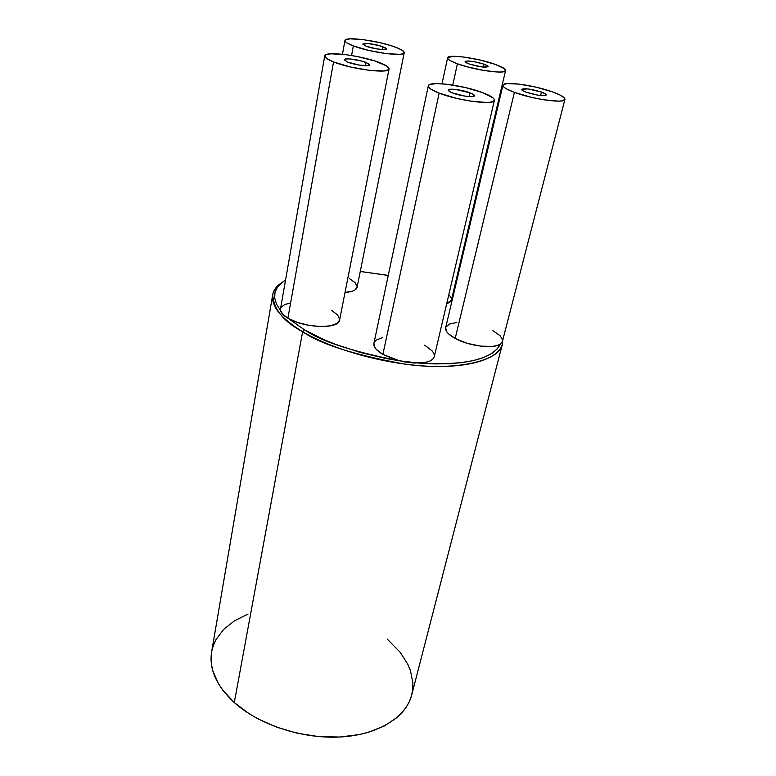 <?xml version="1.0" encoding="UTF-8"?>
<svg xmlns="http://www.w3.org/2000/svg" width="776" height="776" viewBox="0 0 776 776"><rect width="100%" height="100%" fill="white"/><g stroke="black" fill="none" stroke-linecap="round" stroke-linejoin="round"><path stroke-width="1.16" d="M382.878 46.735L386.37 48.927C386.535 50.653 372.955 48.869 366.282 46.269L362.877 44.164L368.134 43.543L379.086 45.541L385.439 47.889L386.38 48.849L384.459 49.586L376.961 48.956L366.282 46.269L362.887 44.116C362.78 42.389 376.205 44.164 382.878 46.735L382.325 49.577L382.878 46.735M484.03 64.175C486.775 65.174 488.133 65.979 488.085 66.6C485.165 67.764 478.831 66.882 469.073 63.952L465.503 62.235L465.202 61.411L467.918 60.955L473.525 61.547L484.03 64.175L487.638 65.892L488.017 66.726L481.838 66.93L469.073 63.952C466.386 62.963 465.066 62.167 465.115 61.566C468.025 60.402 474.33 61.275 484.03 64.175L483.361 67.095L484.03 64.175M541.454 92.082C544.674 93.275 546.255 94.236 546.197 94.982C543.219 96.321 536.575 95.409 526.264 92.237L523.15 90.889L521.666 89.298L527.942 88.92L541.454 92.082L545.567 94.041L546.178 95.041L543.637 95.691L537.758 95.147L526.264 92.237C523.111 91.064 521.559 90.113 521.637 89.386C524.605 88.057 531.211 88.949 541.454 92.082L540.6 95.526L541.454 92.082M469.955 92.81C473.04 94.003 474.543 94.992 474.475 95.787C474.534 97.834 460.323 96.03 452.67 92.994L449.576 91.549L448.402 89.841L455.628 89.444L469.955 92.81L473.088 94.245L474.388 95.962L471.294 96.67L464.805 96.088L452.67 92.994C449.663 91.82 448.198 90.841 448.276 90.074C448.285 88.018 462.312 89.812 469.955 92.81L469.102 96.593L469.955 92.81M366.02 62.419L369.696 64.883C369.861 66.911 354.952 65.068 347.774 62.148L344.195 59.762L346.484 58.908L350.054 58.966L361.936 61.11L368.745 63.719L369.706 64.815L367.533 65.698L359.327 65.097L347.774 62.148L344.204 59.733C344.108 57.705 358.832 59.539 366.02 62.419L365.389 65.737L366.02 62.419M285.539 280.097L281.96 282.512L277.498 287.062L275.024 292.222L274.655 297.906L276.489 304.037L280.543 310.487L280.514 308.897L280.543 310.487C281.106 313.029 283.56 315.589 287.906 318.189L333.525 61.944C327.491 59.529 324.562 57.531 324.717 55.92C324.62 50.809 361.422 55.416 379.561 62.623C386.021 65.116 389.183 67.211 389.057 68.928C389.61 74.04 351.625 69.374 333.525 61.944L287.906 318.189L304.337 329.722L302.63 331.711C280.96 318.422 270.979 306.142 272.696 294.861C273.424 290.835 275.674 287.265 279.457 284.142C275.567 287.44 273.317 291.01 272.696 294.861C273.802 309.449 283.774 321.73 302.63 331.711L234.284 702.571L302.63 331.711C320.536 344.185 354.593 354.991 404.8 364.109C455.066 371.335 500.171 361.131 502.412 344.108C498.784 358.881 469.412 368.425 426.519 366.136C383.703 363.876 332.7 349.569 302.63 331.711L304.337 329.722L324.087 339.704L335.387 344.301L360.093 352.391L386.39 358.58L399.659 360.84C352.789 351.732 321.012 341.362 304.337 329.722L288.139 318.315C304.231 328.248 339.17 329.276 339.578 320.1L389.057 68.928M428.303 85.884L373.916 343.312C373.353 346.824 376.341 350.51 382.878 354.389L439.158 93.13C431.708 90.191 428.09 87.766 428.303 85.855C428.459 80.685 463.485 85.176 482.779 92.683C490.704 95.7 494.584 98.232 494.409 100.279C494.681 105.458 458.441 100.87 439.158 93.13L382.878 354.389L376.166 349.239L374.42 346.668L373.935 343.254M455.182 338.452L514.401 92.363C506.563 89.415 502.741 87.048 502.935 85.244C503.12 80.849 534.305 85.147 552.745 91.975C561 94.982 565.064 97.456 564.928 99.367C565.083 103.771 532.85 99.386 514.401 92.363L455.182 338.452L448.392 333.709L446.462 331.342L445.676 327.647C445.094 331.012 448.266 334.601 455.182 338.452C468.908 346.154 493.982 349.2 500.413 344.04C492.498 359.395 465.387 365.748 419.098 363.09L434.851 363.905L449.498 363.711L462.738 362.508L474.291 360.374L483.962 357.358L491.596 353.565L497.096 349.084L500.413 344.04L497.154 345.533L492.585 346.406L480.577 346.144L467.084 343.283L455.182 338.452M452.748 85.069L457.413 63.777C450.73 61.314 447.461 59.325 447.606 57.831C447.616 53.854 478.123 58.103 495.166 64.34C502.198 66.872 505.671 68.938 505.574 70.519C505.894 74.515 474.446 70.189 457.413 63.777L452.748 85.069M351.586 55.494L353.342 45.91C347.619 43.718 344.816 41.923 344.942 40.536C344.796 36.191 378.378 40.653 395.226 47.074C401.318 49.334 404.315 51.206 404.218 52.69C404.752 57.036 370.171 52.516 353.342 45.91L351.586 55.494M387.311 639.162L400.232 652.354L407.885 664.431L410.465 670.658L412.919 683.21L412.725 689.428L411.561 695.519L409.418 701.426L406.294 707.082L402.201 712.417L397.157 717.383L384.382 725.948L368.396 732.321L359.385 734.562L339.81 737.016L318.887 736.608L297.606 733.32L276.964 727.296L257.942 718.848L249.309 713.833L234.284 702.571L222.722 690.097L218.376 683.598L212.692 670.415L211.373 663.887L211.606 652.015C208.919 669.058 216.475 685.897 234.284 702.571C259.029 724.842 302.427 739.111 340.295 736.987C378.213 734.891 406.09 717.267 411.716 694.947L502.412 344.108L502.732 340.189M281.261 307.15L284.743 304.551L290.622 302.902M331.643 310.419L337.676 315.007L339.645 319.557M339.587 320.061L337.162 323.369L330.498 325.842L320.604 326.56L309.013 325.377L297.577 322.476L288.139 318.315L282.794 314.319L280.543 310.487M424.695 345.175L432.436 351.14L434.133 354.128L434.211 356.911L432.639 359.327L429.477 361.228L424.879 362.508L414.549 363.061L404.684 361.917L395.013 359.54L382.878 354.389L399.659 360.84L419.098 363.09C428.051 362.635 433.105 360.51 434.269 356.708L494.409 100.298M374.401 342.041L376.108 340.15L382.558 337.56M445.851 327.103L449.508 324.009L456.792 322.506M492.333 330.266L500.093 335.707L502.382 339.393L502.479 341.12M453.349 295.171L452.641 294.861M448.8 294.754L450.691 296.946L451.457 298.886L451.205 300.661L449.935 302.174L446.695 303.726L451.409 300.07L505.574 70.538M388.262 275.441L360.258 271.484M349.472 278.623L355.204 282.716L357.154 286.703M357.096 287.198L354.933 289.981L352.323 291.194L345.029 292.455C352.294 291.902 356.31 290.156 357.096 287.236L404.218 52.69M353.342 45.91L368.765 50.43L386.244 53.612L399.572 54.33L402.23 53.961L404.228 52.399L403.53 51.284L398.932 48.558L390.764 45.571L380.259 42.748L363.469 39.673L350.219 38.839L345.621 39.731L344.932 40.585L345.388 41.671L346.979 42.952L353.342 45.91M457.413 63.777L467.404 66.882L484.583 70.597L498.92 72.052L502.14 71.925L505.457 70.791L504.352 68.647L495.166 64.34L479.985 60.004L463.728 57.026L454.881 56.289L447.878 57.375L447.636 58.287L448.509 59.422L450.487 60.761L457.413 63.777M502.421 341.401L500.413 344.04L502.421 341.421L564.928 99.376M514.401 92.363L531.473 97.359L543.753 99.794L558.662 101.132L561.872 100.89L564.909 99.425L564.647 98.261L560.67 95.332L552.745 91.975L536.245 87.203L519.018 84.089L506.563 83.624L503.071 84.943L503.052 86.039L504.235 87.387L506.582 88.93L514.401 92.363M439.158 93.13L456.957 98.465L470.149 101.064L486.649 102.49L490.364 102.228L494.254 100.647L494.312 99.406L493.109 97.931L482.779 92.683L465.59 87.601L447.063 84.283L436.898 83.604L430.292 84.332L428.682 85.195L428.313 86.369L429.215 87.804L431.378 89.453L439.158 93.13M333.525 61.944L350.16 66.93L369.192 70.344L383.819 70.965L388.524 69.714L389.067 68.647L386.506 65.882L374.779 60.955L357.329 56.532L345.242 54.572L330.712 53.816L325.561 54.902L324.717 55.901L326.764 58.617L333.525 61.944M211.741 651.268L213.39 645.293L215.97 639.618L223.721 629.336L234.585 620.742L248.058 614.058M280.505 308.906L324.717 55.92M445.666 327.685L502.935 85.244M442.01 83.798L447.606 57.86M342.459 54.252L344.942 40.536M211.606 652.044L272.696 294.861C272.211 294.725 274.908 288.808 277.265 286.383L285.597 279.806M360.268 271.445L388.262 275.402M452.65 294.812L453.359 295.123"/></g></svg>
